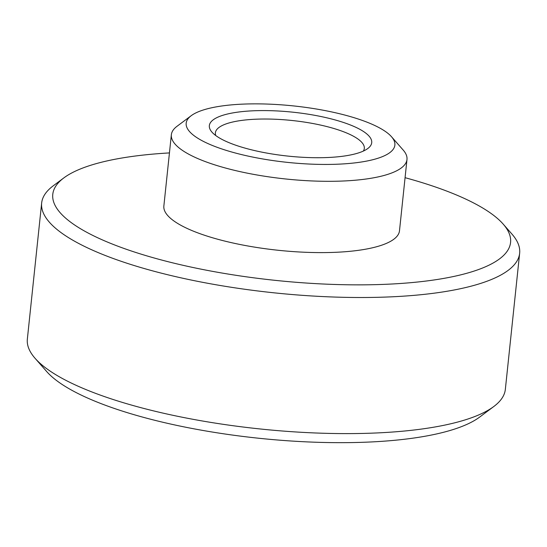 <?xml version="1.0" encoding="UTF-8"?>
<svg xmlns="http://www.w3.org/2000/svg" width="547" height="547" viewBox="0 0 547 547"><rect width="100%" height="100%" fill="white"/><g stroke="black" fill="none" stroke-linecap="round" stroke-linejoin="round"><path stroke-width="0.82" d="M245.849 111.26A81.64 22.092 -174 0 1 339.742 121.277A81.64 22.092 -174 0 1 367.796 148.517A81.64 22.092 -174 0 1 335.208 157.044A81.64 22.092 -174 0 1 211.962 132.135A81.64 22.092 -174 0 1 245.849 111.26M363.365 151.068A74.871 20.26 6 0 0 364.309 148.456A74.871 20.26 6 0 0 326.108 126.378A74.871 20.26 6 0 0 248.878 119.643A74.871 20.26 6 0 0 215.388 132.805A74.871 20.26 6 0 0 215.771 135.553M169.44 152.921A230.157 62.283 6 0 0 63.835 177.905L53.203 185.843A240.311 65.031 6 0 0 41.654 203.012L27.35 339.113A240.311 65.031 6 0 0 35.076 358.306L46.741 371.598A226.773 61.367 6 0 0 76.559 392.78A226.773 61.367 6 0 0 295.25 441.265A226.773 61.367 6 0 0 479.623 417.101L493.797 406.517A240.311 65.031 6 0 0 505.346 389.355L519.65 253.247A240.311 65.031 6 0 0 511.924 234.054L503.172 224.085A230.157 62.283 6 0 0 472.909 202.588A230.157 62.283 6 0 0 405.074 177.686M35.076 358.306A240.311 65.031 6 0 0 66.672 380.753A240.311 65.031 6 0 0 298.416 432.123A240.311 65.031 6 0 0 493.797 406.517M41.654 203.012A240.311 65.031 6 0 0 80.977 244.646A240.311 65.031 6 0 0 346.039 297.363A240.311 65.031 6 0 0 519.65 253.247M63.835 177.905A230.157 62.283 6 0 0 90.44 234.225A230.157 62.283 6 0 0 374.934 284.659A230.157 62.283 6 0 0 503.172 224.085M191.218 115.69L177.043 126.268A118.467 32.054 6 0 0 171.355 134.733L163.861 206.021A118.467 32.054 6 0 0 183.245 226.547A118.467 32.054 6 0 0 313.91 252.536A118.467 32.054 6 0 0 399.488 230.793L406.982 159.498A118.467 32.054 6 0 0 403.173 150.035L391.508 136.743A104.928 28.396 6 0 0 377.71 126.938A104.928 28.396 6 0 0 276.529 104.511A104.928 28.396 6 0 0 191.218 115.69A104.928 28.396 6 0 0 203.347 141.365A104.928 28.396 6 0 0 333.048 164.353A104.928 28.396 6 0 0 391.508 136.743M171.355 134.733A118.467 32.054 6 0 0 190.739 155.259A118.467 32.054 6 0 0 321.397 181.242A118.467 32.054 6 0 0 406.982 159.498"/></g></svg>
